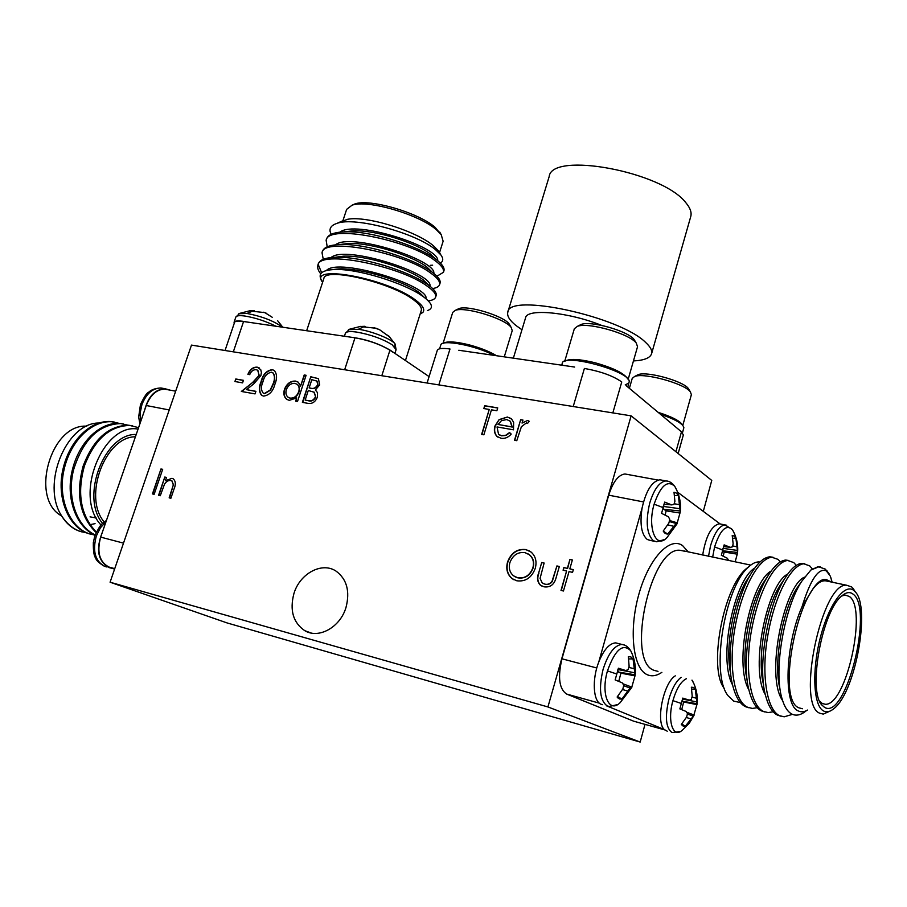<?xml version="1.0" encoding="UTF-8"?>
<svg xmlns="http://www.w3.org/2000/svg" width="907" height="907" viewBox="0 0 907 907"><rect width="100%" height="100%" fill="white"/><g stroke="black" fill="none" stroke-linecap="round" stroke-linejoin="round"><path stroke-width="1.36" d="M282.44 327.189C273.948 320.976 262.112 316.396 246.942 313.448L238.768 313.765M272.236 317.28L264.867 312.62L249.21 310.908L254.323 310.772L255.162 311.634M394.828 346.916L395.078 343.946C391.813 339.161 371.394 330.964 358.367 329.275L348.469 329.706M389.987 337.257L379.772 329.842L376.292 328.289L360.045 326.509L364.931 326.293L365.589 327.121M344.422 336.248L345.374 333.288C346.123 331.565 349.83 331.157 356.508 332.053C370.43 334.524 382.3 338.753 392.119 344.717L396.087 349.671L395.078 343.946L388.82 336.1M712.653 557.113L714.58 546.944C720.226 529.915 726.133 524.087 732.278 529.495L733.525 531.74M728.593 560.458L727.357 558.27L721.337 555.277L724.137 544.88L730.305 547.329L732.323 546.887L733.151 543.973L732.21 535.47L734.251 536.116L735.883 538.202L737.04 546.808L737.527 553.077L735.169 561.841M681.701 724.024L685.363 726.178L694.104 715.158L689.241 723.332L682.495 730.022C673.164 739.069 667.042 721.099 672.915 700.658C676.463 688.651 680.953 681.338 686.395 678.708M691.95 680.148L693.798 683.459M685.363 726.178L683.322 726.144L681.316 724.444L686.633 716.995L687.495 713.594L686.123 711.473L679.865 708.9L682.778 698.107L689.184 700.113L691.304 699.41L692.211 696.236L691.349 687.211L693.538 687.427L695.318 689.139L697.064 704.104L693.9 714.965M663.958 532.171L667.654 534.087L676.792 522.704L677.007 523.861L666.962 537.602C656.044 549.721 647.11 527.557 654.117 504.201C660.602 485.585 667.495 479.644 674.774 486.367L676.395 489.406M667.654 534.087L663.221 531.071L668.89 523.033L669.797 519.28L668.312 516.741L661.566 513.339L664.706 502.081L671.611 504.893L673.901 504.496L674.899 501.378L674.014 492.252L676.407 493.079L678.357 495.471L680.25 512.047L677.087 523.452M617.565 696.508L621.907 699.082L630.048 687.971L631.839 687.313L620.218 702.596C609.005 714.013 600.559 693.991 607.463 670.897C615.071 649.673 622.826 642.95 630.705 650.727L632.179 653.924M621.907 699.082L619.526 698.98L617.111 697.029L622.871 688.901L623.778 685.17L622.191 682.824L615.15 679.921L618.415 668.21L625.615 670.488L628.041 669.785L629.129 666.362L628.347 656.623L630.932 656.951L633.052 658.901L635.115 675.432L631.771 687.189M106.47 520.38L102.48 523.543C100.722 524.609 98.217 528.645 94.952 535.674L93.33 542.567L94.645 536.57M98.716 546.978L98.693 548.678M140.46 404.567L138.669 417.005L140.46 404.567C144.326 396.665 146.911 392.686 148.215 392.618C149.133 391.949 151.877 388.434 160.913 387.969C152.58 388.173 146.254 393.717 141.934 404.579L140.097 413.331L140.551 421.97M293.925 593.552C289.537 610.286 293.142 622.656 304.752 630.66C318.708 639.242 340.272 627.27 346.009 607.418C350.136 591.273 346.837 579.188 336.134 571.172C322.03 561.512 299.843 573.473 293.925 593.552M689.105 389.783L688.288 388.457C683.005 380.929 646.442 370.929 638.086 374.693L636.703 375.407M682.801 425.417L691.383 394.67L690.374 391.847C684.536 383.514 643.766 372.358 634.549 376.518L632.224 378.423L629.379 388.343M682.529 425.111C680.42 421.143 672.291 416.891 658.131 412.334M682.483 432.786L683.867 427.673C683.062 423.796 675.239 419.306 660.398 414.227M681.338 431.709L677.654 428.626L681.418 431.811M633.449 360.941C644.072 360.396 650.115 358.004 651.577 353.764L690.749 216.558C691.871 212.51 690.238 207.896 685.839 202.703C662.212 171.525 551.603 151.208 549.177 176.57L507.818 312.189C506.832 315.908 509.564 320.352 516.004 325.522L521.956 329.763M651.577 353.764C652.428 350.68 650.489 346.939 645.761 342.563C620.105 316.396 508.396 292.462 507.818 312.189M493.975 355.363C476.073 345.51 441.255 338.923 440.745 345.125L439.6 348.81M458.795 350.261L574.63 367.052M496.571 355.737C489.417 351.44 480.166 347.789 468.806 344.762C455.631 341.576 447.208 341.055 443.546 343.197M504.269 356.859L512.228 330.636L511.219 327.529C505.414 318.708 465.076 306.328 455.325 310.353L452.74 312.359L443.081 343.334M510.063 325.5L509.212 324.026C503.952 316.055 467.785 304.956 458.953 308.595L457.423 309.332M627.814 387.04L629.22 381.598C630.07 371.167 563.077 352.891 562.272 363.253L561.705 365.181M626.193 385.679L677.654 428.626M627.735 378.865C624.129 373.208 613.064 367.8 594.527 362.619C579.539 359.047 569.811 358.514 565.356 361.009M628.154 379.353L637.542 346.701L636.295 343.118C629.651 333.719 587.883 321.894 577.328 326.373L574.346 328.742L564.744 361.213M635.138 341.213L634.106 339.524C628.097 331.032 590.661 320.432 581.092 324.479L579.312 325.375M234.221 323.414L234.074 322.28C234.981 320.568 239.437 320.5 247.464 322.076L350.692 337.166C365.192 338.957 378.412 343.334 390.35 350.272L429.09 376.609M351.995 205.22L354.841 203.962C369.466 198.372 418.649 212.657 435.065 227.306L441.255 234.732M439.544 252.6L443.126 241.251L441.221 234.698L436.369 229.754C419.125 214.392 367.335 199.347 352.041 205.209L346.644 209.37L342.937 220.616M420.247 313.652L422.968 312.303C425.077 309.502 422.775 305.546 416.041 300.432C388.638 278.676 307.065 263.347 322.62 282.292M321.702 280.569C317.495 273.767 321.804 270.082 334.626 269.515C357.573 268.427 404.397 283.188 422.152 295.886L424.227 297.371C432.662 303.981 433.705 308.391 427.367 310.602M306.657 330.726L323.844 278.562C324.751 266.715 391.994 282.621 414.023 300.172C419.612 304.378 422.027 307.802 421.267 310.443L405.406 360.635M339.932 222.056L347.642 219.29C366.201 215.481 416.245 230.922 433.376 245.752L438.648 251.035L440.292 253.926M440.405 263.143C443.364 261.261 443.5 258.484 440.802 254.822L435.371 249.55C415.757 233.088 354.83 216.342 336.882 223.405C331.883 225.038 329.604 227.657 330.057 231.274L331.146 234.357M430.269 265.32L432.639 265.195M428.285 300.863C432.446 300.353 434.907 299.117 435.655 297.133L436.142 295.569C436.823 292.916 434.408 289.526 428.875 285.399L427.424 284.356C409.238 271.386 361.292 256.171 335.658 257.293C325.579 257.599 319.831 259.731 318.425 263.688L317.904 265.241C317.155 267.678 318.096 270.535 320.727 273.801M318.232 264.493L321.634 272.758M435.655 297.133C436.346 294.219 433.433 290.489 426.925 285.954C400.554 266.17 319.23 249.244 317.904 265.241M436.936 276.238L443.478 272.281L443.965 270.728C444.725 267.656 441.958 263.79 435.677 259.164L435.451 258.994C417.889 245.91 371.847 230.911 345.76 231.807C334.581 232.067 328.209 234.403 326.656 238.802L326.146 240.355L327.212 246.817M443.478 272.281C444.226 269.164 441.392 265.263 434.952 260.57C408.91 240.083 327.733 223.564 326.146 240.355M432.639 288.539C436.528 287.938 438.841 286.657 439.578 284.685L440.065 283.131C440.779 280.263 438.194 276.646 432.299 272.27L431.437 271.658C413.569 258.62 366.575 243.518 340.703 244.527C330.08 244.822 324.026 247.055 322.541 251.228L322.03 252.781L323.266 259.323M439.578 284.685C440.292 281.669 437.423 277.859 430.938 273.245C404.737 253.098 323.493 236.387 322.03 252.781M720.974 524.121L719.206 523.758C711.281 525.969 705.782 536.388 702.687 555.027M675.284 675.84C663.607 682.654 655.523 721.553 664.196 729.477L667.246 731.212M662.133 480.211L659.786 479.78C651.906 481.39 646.011 490.778 642.099 507.954C639.673 523.883 641.396 534.393 647.269 539.495L650.58 540.481M618.2 643.494L615.694 642.87C609.504 643.278 603.881 649.605 598.824 661.838C591.795 679.4 593.155 701.678 601.194 704.297L602.565 704.682M853.929 590.548C844.791 582.657 828.794 604.277 820.313 637.734C811.697 671.101 813.466 705.873 823.499 710.941C826.674 712.63 830.211 711.791 834.111 708.446C855.539 691.871 870.879 606.976 855.21 591.795L853.929 590.548M830.619 710.827L823.273 714.115L819.735 713.219C796.006 704.716 821.912 582.215 846.582 585.219L851.696 586.954L855.528 592.169M853.034 594.108C874.042 607.939 845.834 721.269 824.429 707.279L821.878 705.034C807.627 691.021 822.059 611.329 841.571 596.137C845.948 592.248 849.768 591.568 853.034 594.108M819.577 701.054L822.207 703.469L825.302 704.263C846.208 705.952 867.75 608.178 849.292 596.443L845.063 595.037L841.696 596.035M724.387 688.515C708.129 669.411 722.924 587.974 746.11 568.848L749.545 566.07M759.964 562.011C756.427 561.512 752.595 563.179 748.479 567.045C724.886 586.704 710.102 674.354 728.196 695.873L733.752 701.145L740.384 702.54M832.082 581.954L830.302 576.115L826.334 570.922C818.567 567.544 810.45 579.505 802.003 606.817C785.065 644.911 783.217 705.283 798.171 710.873C801.006 712.335 804.124 712.063 807.513 710.056M806.402 710.669C801.346 714.863 796.697 716.099 792.457 714.353C787.809 712.256 784.249 706.757 781.789 697.846C773.365 669.105 784.646 607.146 801.709 581.319L810.858 570.038L818.704 566.852L825.2 569.063L829.077 573.757M829.44 581.625L825.733 580.843C800.428 577.702 774.589 699.184 798.954 707.845L802.468 708.752M757.198 707.698L752.357 708.424L747.595 707.245C733.99 701.224 728.106 664.604 735.135 626.941C742.175 587.577 758.785 558.315 771.812 557.227L778.047 559.381L780.394 561.864M748.751 707.732L745.622 706.734C739.817 704.013 735.43 696.61 732.482 684.513C725.022 655.432 735.237 599.255 750.769 574.222C757.368 563.145 763.728 557.351 769.85 556.819L773.013 557.249M810.858 570.038L817.967 566.705L820.484 566.932M792.469 714.353L784.181 716.813L779.567 715.68C766.404 709.739 760.916 672.79 767.957 634.628C774.997 594.754 791.233 565.016 803.761 563.78L809.724 565.889L812.321 568.927M780.632 716.133L777.548 715.147C772.424 712.721 768.433 706.224 765.587 695.658C757.028 665.863 768.365 603.801 784.736 578.609C790.711 568.927 796.38 563.848 801.731 563.372L804.838 563.78M773.172 711.768L768.172 712.596L763.49 711.439C750.1 705.453 744.409 668.674 751.438 630.762C758.49 591.149 774.907 561.637 787.695 560.481L793.795 562.612L796.267 565.367M764.601 711.904L761.495 710.918C756.03 708.344 751.846 701.406 748.944 690.091C740.917 660.613 751.699 601.5 767.673 576.364C773.954 566.013 779.963 560.583 785.7 560.072L788.841 560.492M114.611 569.063L108.863 567.533C97.809 560.957 95.643 549.177 102.366 532.205L144.598 410.27C148.17 396.529 154.95 389.341 164.915 388.706L169.915 390.078M86.755 426.188C50.667 423.478 29.307 498.873 61.676 515.958M90.054 516.865L96.221 517.965M136.22 434.453C104.498 433.387 80.077 496.685 102.593 523.43M101.051 525.051C72.991 495.483 103.681 422.356 138.079 429.113M104.203 522.001C82.594 496.957 105.11 436.584 135.415 436.789M98.704 423.013C66.438 422.821 40.94 484.123 61.517 515.709C66.018 523.158 71.8 528.248 78.852 530.969L82.208 532.012M91.051 524.461L95.065 523.645M132.626 425.825L128.669 425.224C108.489 425.621 93.296 439.294 83.081 466.255C75.564 494.485 79.929 516.605 96.176 532.613M138.59 427.639L129.814 425.462C109.883 425.814 94.77 439.249 84.476 465.756C76.732 493.589 80.712 515.709 96.403 532.126M61.517 515.709C66.506 523.407 72.526 528.554 79.601 531.162L86.596 532.908M114.565 422.118L110.597 421.517C90.541 420.27 69.465 440.326 62.934 469.338C56.415 497.07 67.968 526.219 87.378 533.214L90.961 534.325M119.01 423.32L111.72 421.744C91.675 420.508 70.599 440.564 64.068 469.599C57.549 497.353 69.091 526.514 88.489 533.509L95.11 535.198M123.556 423.966L119.599 423.365C99.804 422.174 78.988 441.822 72.197 470.54C65.474 498.124 76.12 527.228 95.144 535.107M128.034 425.19L120.722 423.592C98.704 424.306 82.968 439.77 73.524 469.973C66.63 497.319 76.517 526.264 95.212 534.926M144.61 410.27L146.265 405.508C150.517 394.794 156.718 389.33 164.87 389.126L167.976 389.761M112.4 568.27L109.021 567.056C99.441 562.045 96.664 552.068 100.677 537.114L102.378 532.205M719.965 523.815L677.631 492.206M642.145 507.773L598.824 661.838M606.261 705.714L664.196 729.477M802.003 606.817L812.808 589.051C817.479 583.008 821.844 579.868 825.914 579.652L832.501 582.271M599.323 703.14L566.637 694.059L633.619 721.167L664.616 729.874M643.505 501.922L608.722 495.177L561.966 658.799L596.795 667.983M566.637 694.059C559.188 689.048 557.635 677.291 561.966 658.799M634.662 721.462L633.619 721.167M608.722 495.177C612.939 481.912 618.347 474.849 624.946 473.976L627.315 474.406M812.808 589.051C816.98 582.918 820.88 579.686 824.497 579.358L826.98 579.675M782.594 700.567C765.032 676.032 784.226 585.31 804.486 577.147M765.349 694.705C749.193 668.3 767.787 583.178 787.729 574.074M748.876 689.83C733.219 663.017 751.211 581.126 771.154 571.059M732.595 685C717.46 657.847 734.84 579.051 754.737 568.099M780.043 689.207C772.945 662.802 782.956 609.096 796.799 588.314L800.518 583.02M763.626 684.921C756.506 659.015 766.064 606.862 779.805 585.775L783.557 580.321M747.096 679.377C740.531 653.777 749.624 604.277 762.98 583.326L766.766 577.714M730.747 673.833C724.761 648.618 733.389 601.749 746.325 580.968L750.112 575.208M627.905 691.111L622.519 689.524M630.048 687.971L623.665 685.726M631.385 686.95L622.848 683.753M618.744 681.395L620.932 673.164L634.877 675.851M634.753 674.751L618.563 672.076L620.932 673.164M634.276 672.699L617.882 669.536M617.633 670.182L618.563 672.076M634.106 668.72L628.834 667.405M633.052 658.901L628.721 658.913M625.615 670.488L617.973 669.275M673.527 526.253L667.79 524.892M675.59 523.339L669.298 521.536M676.792 522.704L669.536 520.516M665.182 515.097L666.089 510.845L679.899 513.022M680.035 510.981L663.901 509.292L666.089 510.845M679.649 508.668L663.13 506.401M662.96 506.979L663.901 509.292M679.49 504.734L674.184 503.714M678.357 495.471L674.593 495.641M671.611 504.893L663.879 504.167M690.873 718.854L686.338 717.505M692.778 715.952L687.393 714.047M693.878 714.943L686.644 712.233M681.701 709.648L683.674 702.007L696.667 704.558M696.893 703.707L681.701 701.1L683.674 702.007M696.553 701.871L682.415 699.059M696.406 698.22L691.996 697.109M695.318 689.139L691.701 689.116M689.184 700.113L682.438 698.991M723.242 556.184L724.137 552.023L736.994 554.132M737.436 552.476L722.289 550.708L724.137 552.023M737.176 550.413L722.924 548.316M737.04 546.808L732.629 545.923M735.883 538.202L732.754 538.305M730.305 547.329L723.491 546.592M350.692 337.177L354.988 337.801C368.65 340.25 380.305 344.388 389.931 350.204L392.731 352.097M234.505 322.552L234.539 322.45C235.06 321.044 238.065 320.738 243.564 321.52L247.452 322.098M420.95 313.686L422.968 312.303M436.006 259.402L430.122 253.824C415.485 242.793 376.122 229.97 353.469 230.786L344.127 231.852M432.333 272.293L426.653 266.805C412.243 255.808 371.326 242.498 348.56 243.45L339.377 244.573M414.907 291.487L417.946 291.657M428.614 285.206L423.15 279.81C408.966 268.857 366.496 255.071 343.662 256.159L334.638 257.327M424.567 297.632L419.612 292.836C405.678 281.941 361.644 267.69 338.776 268.903L331.735 269.662M437.696 260.717C439.782 247.112 355.317 219.562 339.876 232.169M433.795 273.426C436.981 260.286 350.125 232.033 335.443 244.856M429.861 286.147C434.226 273.529 344.898 244.527 331.021 257.588M425.916 298.698C430.542 286.34 338.56 256.953 326.395 270.513M384.466 333.3L389.103 336.327M364.931 326.293L364.773 326.985M254.323 310.772L254.153 311.441M631.125 415.848L191.49 345.102L110.087 582.215L547.919 706.95L631.125 415.848L711.757 480.427L703.299 511.367M562.272 364.455L562.601 365.306M625.218 384.874L628.778 383.117M573.224 406.529L584.391 368.469C600.638 371.337 613.098 375.838 621.749 381.972L612.837 412.912M427.084 383.015L437.287 350.374C438.138 348.424 442.378 347.959 449.997 348.991L438.829 384.908M675.919 451.731L681.474 431.823L683.345 434.952L678.164 453.523M601.466 325.341C568.542 312.042 526.842 308.244 525.584 317.756L513.362 358.174M501.446 435.666L505.709 435.258L509.541 432.537L511.208 434.079C508.226 437.503 504.814 438.886 500.97 438.24L496.923 436.392C494.44 433.659 493.771 430.224 494.927 426.063L499.088 419.612L507.41 417.027L511.571 418.989L513.634 422.322L513.509 429.816L497.025 426.936L498.555 434.306L501.707 435.836L505.959 435.439L509.768 432.752M152.444 493.907L160.97 468.964L162.67 469.35L154.145 494.304L152.444 493.907M304.208 374.965L306.101 375.283L297.519 401.484L295.625 401.155L296.691 397.912L289.242 400.361L286.533 399.193C283.914 396.858 283.222 393.547 284.481 389.273C286.907 383.525 290.625 380.793 295.637 381.099L298.312 382.244L300.568 386.087L304.208 374.965L306.067 375.396M256.284 369.693C253.359 369.512 251.16 371.156 249.697 374.648L247.894 374.342C249.913 369.364 253.03 366.972 257.237 367.154L260.751 369.693L261.386 372.46L260.876 375.6L253.779 383.865L246.5 389.647L255.91 391.325L255.048 393.899L241.341 391.45L252.611 382.493L258.994 375.487L257.871 370.351L256.284 369.693M507.523 562.125C511.015 552.862 517.092 548.678 525.743 549.563L531.117 552.08C535.629 556.184 537.012 561.603 535.266 568.349C531.683 577.736 525.516 581.886 516.786 580.786L512.002 578.575C507.274 574.471 505.777 568.995 507.523 562.125L507.795 562.272C511.287 553.009 517.364 548.826 526.003 549.71L525.743 549.563M567.374 568.304L569.936 559.415L572.385 559.959L569.823 568.859L573.337 569.653L572.555 572.374L569.04 571.569L563.451 590.99L561.002 590.412L566.592 571.013L563.088 570.208L563.871 567.51L567.623 568.451L569.936 559.415M234.913 381.53L235.775 378.99L243.439 380.316L242.588 382.867L234.913 381.53M538.69 572.918L541.728 562.487L544.132 563.032L540.073 578.383L542.205 582.906L544.835 584.119C547.635 584.811 550.016 583.904 552 581.398L556.909 565.934L559.347 566.478L556.24 577.192C554.483 584.459 550.413 587.668 544.03 586.818L540.357 585.162C537.307 581.909 536.751 577.827 538.69 572.918L541.728 562.487M158.555 495.347L164.791 477.048L166.514 477.445L165.391 480.744L171.967 478.329L173.294 478.862C175.697 481.186 175.969 484.519 174.087 488.85L170.89 498.26L169.155 497.852L173.316 484.962L172.035 480.959L170.901 480.517C168.407 480.188 166.264 481.447 164.473 484.27L160.278 495.755L158.555 495.347M263.483 396.087L261.499 395.237C258.846 391.699 258.699 387.187 261.057 381.677C262.826 374.489 266.556 370.475 272.259 369.659L274.39 370.566C277.043 374.069 277.236 378.57 274.968 384.08C273.086 391.359 269.254 395.361 263.483 396.087M302.394 402.357L310.772 376.745L318.448 378.729L319.638 384.931L315.387 389.976L317.541 392.72L317.359 397.277C315.307 401.948 312.235 403.978 308.142 403.388L302.394 402.357M514.496 440.28L520.663 419.658L522.954 420.043L522.047 423.07L527.613 420.451L529.257 421.358L527.489 423.478L526.423 422.911L521.389 426.721L516.775 440.689L514.496 440.28M489.224 409.454L483.828 408.547L484.689 405.712L497.728 407.889L496.866 410.735L491.447 409.828L483.873 434.804L481.64 434.408L489.224 409.454L481.946 434.464M547.919 706.95L640.172 742.062L645.013 724.364M110.087 582.215L227.135 622.95L640.172 742.062M235.253 381.586L235.775 378.99M236.069 379.16L243.405 380.43M570.186 559.562L572.362 560.05M573.315 569.732L569.823 568.859M561.274 590.468L566.592 571.013M563.372 570.276L563.871 567.51M564.131 567.657L567.623 568.451M541.989 562.635L544.109 563.111M543.259 583.564L544.835 584.119M545.107 584.255C547.896 584.947 550.288 584.04 552.261 581.534L552 581.398M552.261 581.534L556.909 565.934M557.17 566.07L559.324 566.558M541.728 586.001L540.629 585.298C537.568 582.045 537.012 577.963 538.951 573.065M526.003 549.71L529.484 550.98M513.906 579.754L512.274 578.711C507.546 574.619 506.049 569.131 507.795 562.272M515.176 576.852L517.863 577.85C525.051 578.904 530.142 575.594 533.146 567.929C534.529 562.442 533.327 558.077 529.541 554.857L527.851 553.723M532.885 567.793C534.268 562.295 533.067 557.941 529.28 554.71L524.972 552.624C517.852 551.785 512.818 555.118 509.87 562.657C508.487 568.201 509.734 572.6 513.6 575.866L517.591 577.714C524.779 578.768 529.881 575.457 532.885 567.793L533.146 567.929M158.895 495.426L164.791 477.048M165.119 477.195L166.491 477.513M171.967 478.329L165.391 480.744M172.296 478.477L173.022 478.703M169.507 497.932L173.316 484.962M173.634 485.098L171.831 480.846M248.235 374.398C250.275 369.489 253.37 367.131 257.531 367.335L257.237 367.154M257.531 367.335L259.187 367.879M255.876 391.427L246.5 389.647M241.761 391.518L252.611 382.493M252.906 382.663L258.994 375.487M259.289 375.657L257.667 370.215M262.18 395.667L261.806 395.407C259.153 391.869 259.005 387.357 261.352 381.858L261.057 381.677M261.352 381.858C263.121 374.659 266.862 370.657 272.565 369.829L272.259 369.659M272.565 369.829L274.027 370.317M263.597 393.253L264.708 393.683L270.535 390.135L273.426 383.922C275.275 379.5 275.184 375.849 273.12 372.992L272.667 372.698M271.476 372.233C267.032 373.094 264.175 376.348 262.883 381.983C260.91 386.427 260.978 390.078 263.075 392.935L264.402 393.513L270.241 389.965L273.12 383.752C274.98 379.319 274.878 375.679 272.826 372.822L271.476 372.233M295.954 401.211L296.691 397.912M287.338 399.704L286.839 399.363C284.208 397.028 283.528 393.717 284.775 389.443L284.481 389.273M284.775 389.443C287.202 383.695 290.92 380.974 295.931 381.269L295.637 381.099M295.931 381.269L297.836 381.904M304.503 375.147L300.568 386.087M288.675 397.606L290.365 398.252C294.253 398.558 297.122 396.484 298.97 392.017C299.934 388.774 299.435 386.269 297.462 384.511L296.827 384.092M298.675 391.847C299.639 388.604 299.14 386.099 297.167 384.33L294.911 383.378C291.079 383.128 288.222 385.214 286.34 389.625C285.433 392.89 285.977 395.407 287.984 397.164L290.07 398.082C293.947 398.388 296.827 396.314 298.675 391.847L298.97 392.017M302.734 402.425L310.772 376.745M311.067 376.927L318.176 378.536M315.727 397.119L314.264 392.255L308.289 390.52L305.16 400.066L308.176 400.713C311.294 401.744 313.811 400.543 315.727 397.119L313.901 391.994M317.994 384.829L316.997 381.11L311.827 379.682L309.14 387.89L310.716 388.287C313.731 389.284 316.158 388.128 317.994 384.829L316.736 380.929M310.716 388.287L310.421 388.105C313.437 389.103 315.863 387.958 317.699 384.647M309.14 387.89L310.421 388.105M308.176 400.713L307.881 400.543C310.999 401.574 313.516 400.372 315.432 396.937M305.16 400.066L307.881 400.543M152.784 493.986L160.97 468.964M161.287 469.112L162.648 469.418M514.791 440.326L520.663 419.658M520.924 419.839L522.908 420.168M527.613 420.451L522.047 423.07M527.874 420.633L528.906 421.041M497.852 437.095L497.195 436.562C494.7 433.841 494.032 430.394 495.188 426.245L494.927 426.063M495.188 426.245L499.088 419.612M499.349 419.794L507.41 417.027M507.671 417.209L510.868 418.41M499.315 434.884L501.707 435.836M498.022 424.465L511.99 426.891L510.199 421.256L506.775 419.556L501.458 420.667L498.022 424.465L512.251 427.072L510.46 421.438L509.473 420.667M484.134 408.603L484.689 405.712M484.962 405.894L497.694 408.014M246.942 313.448L252.452 311.169M276 326.248C265.898 321.237 255.581 317.835 245.049 316.055C239.527 315.307 236.455 315.647 235.843 317.053L234.074 322.28M358.367 329.275L363.696 326.815M714.58 546.944L722.471 549.88M708.526 556.252L710.532 545.833C714.478 532.749 719.296 525.777 724.988 524.915L726.768 525.266M672.915 700.658L681.032 703.367M680.409 731.496L672.03 732.55C665.885 728.128 664.808 717.086 668.822 699.444C671.962 688.572 676.055 681.202 681.1 677.336M654.117 504.201L662.824 507.478M664.672 539.495L656.702 541.774L653.414 540.765C646.668 534.212 645.444 521.627 649.741 503.011C654.026 489.247 659.434 481.878 665.953 480.914L668.3 481.345M607.463 670.897L616.431 673.901M617.497 704.626L609.3 706.451L607.35 706.009C600.026 700.93 598.586 688.787 603.03 669.581C608.075 653.698 614.345 645.308 621.862 644.423L624.333 645.036M106.028 521.661L100.382 527.851L96.369 535.935C92.31 551.127 95.156 561.286 104.906 566.433L106.663 566.92M164.439 388.695L160.913 387.969L164.915 388.706M684.502 551.207L680.182 550.3C650.784 546.229 625.501 660.704 653.924 670.307L658.017 671.373M661.872 672.37C656.566 675.942 651.645 676.701 647.088 674.638C632.973 668.516 628.642 630.433 638.777 594.573C648.709 558.61 669.638 536.252 682.574 545.583L688.288 552M169.224 409.964L146.254 405.508M100.677 537.114L123.511 543.134M114.747 568.644L109.021 567.056M389.931 350.204L381.813 375.725M344.66 369.75L354.988 337.801M243.564 321.52L233.326 351.825M235.843 317.053L239.697 313.368L249.686 310.806M345.374 333.288L349.546 329.218L360.827 326.339M719.194 523.781L724.988 524.915L732.278 529.495C736.62 536.944 738.366 544.801 737.527 553.077M692.052 680.171L692.642 681.078C696.44 688.458 697.914 696.134 697.064 704.093M659.786 479.78L665.953 480.914C669.173 480.993 672.11 482.819 674.774 486.367C679.434 494.519 681.259 503.079 680.25 512.047M615.694 642.87L621.862 644.423C625.195 644.696 628.143 646.793 630.705 650.727C634.651 658.697 636.113 666.928 635.104 675.432M311.248 633.041L304.752 630.66M638.086 374.693L634.549 376.518M688.288 388.457L690.374 391.847M458.953 308.595L455.325 310.353M509.212 324.026L511.219 327.529M581.092 324.479L577.328 326.373M634.106 339.524L636.295 343.118M354.841 203.962L352.041 205.209M343.889 220.288L336.894 223.405M438.648 251.035L440.802 254.822M822.23 703.481L825.302 704.263M746.11 568.848L748.479 567.045M750.735 565.106L683.912 550.946M825.733 580.843L846.582 585.219M771.812 557.227L769.85 556.819M818.704 566.852L817.967 566.705M803.761 563.78L801.731 563.372M787.695 560.481L785.7 560.072M128.669 425.224L129.814 425.462M110.597 421.517L111.72 421.744M119.599 423.365L120.722 423.592M164.859 389.194L175.675 391.178M139.882 423.909L138.669 417.005M104.192 566.149C98.874 562.907 96.051 560.243 95.723 558.134C93.988 556.161 93.194 550.968 93.33 542.567M94.952 535.674L94.645 536.593M827.853 572.17L827.116 570.957M658.029 480.064L624.946 473.976M819.781 701.326L821.878 705.034M855.21 591.795L853.045 588.269M824.497 579.358L825.914 579.652M830.914 577.77L831.878 581.818M796.799 588.314L801.709 581.319M779.805 585.775L784.736 578.609M762.98 583.326L767.673 576.364M746.325 580.968L750.769 574.222M617.962 698.005L619.526 698.98M654.355 541.286L650.58 540.493M664.899 533.135L666.43 533.94M682.143 725.419L683.322 726.144M234.539 322.45L225.038 350.499M439.702 232.033L441.221 234.698M435.677 259.164L430.122 253.824M345.76 231.807L353.469 230.786M432.299 272.27L426.653 266.805M340.703 244.527L348.56 243.45M428.875 285.399L423.15 279.81M335.658 257.293L343.662 256.159M424.227 297.371L419.612 292.836M334.626 269.515L338.776 268.903M396.087 349.671L394.874 353.526M379.772 329.842L374.069 327.642M282.791 327.246L277.61 320.681M266.601 313.346L263.552 312.223"/></g></svg>
